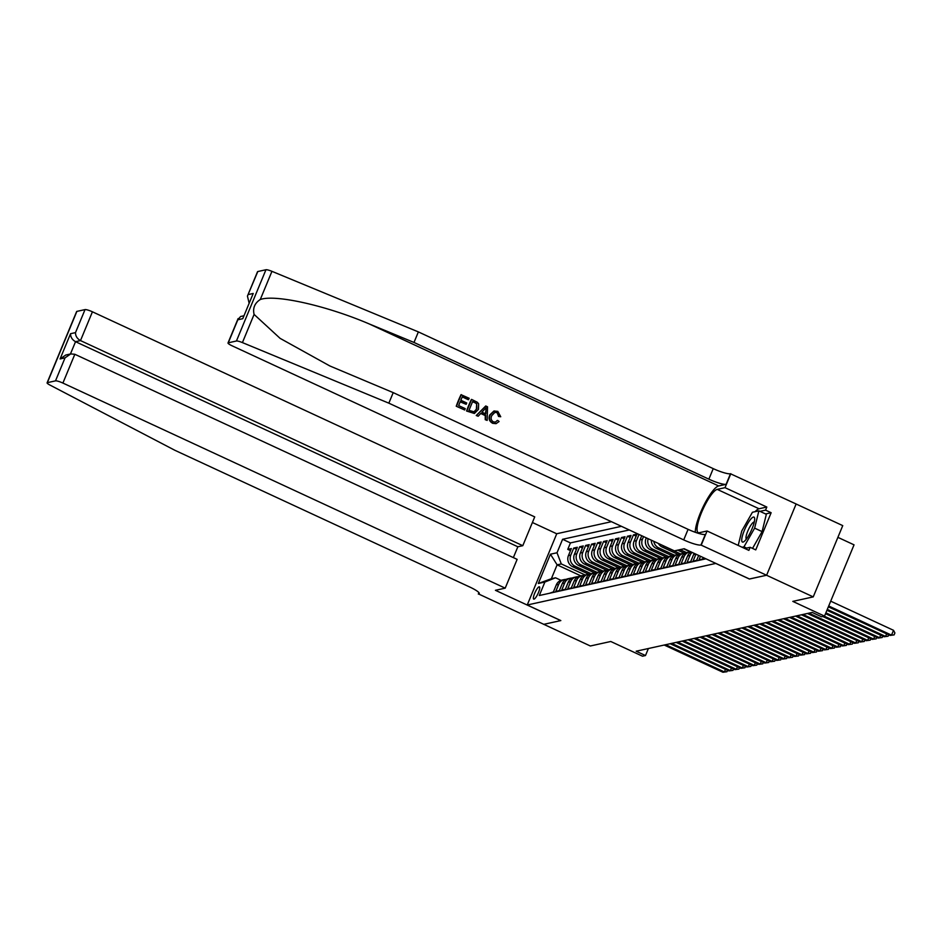 <?xml version="1.0" encoding="UTF-8"?>
<svg xmlns="http://www.w3.org/2000/svg" width="942" height="942" viewBox="0 0 942 942"><rect width="100%" height="100%" fill="white"/><g stroke="black" fill="none" stroke-linecap="round" stroke-linejoin="round"><path stroke-width="1.41" d="M534.008 599.136A6.771 1.578 -65.1 0 0 538.235 593.095A6.771 1.578 -65.1 0 0 539.413 586.831A6.771 1.578 -65.1 0 0 539.118 586.807A6.771 1.578 -65.1 0 0 534.879 592.848A6.771 1.578 -65.1 0 0 533.714 599.112A6.771 1.578 -65.1 0 0 534.008 599.136M611.452 521.691L556.757 533.737L527.237 604.999L715.849 563.41M796.12 504.005L842.749 525.624L813.24 596.887L792.799 601.385L824.521 616.103L854.041 544.841L837.897 537.352M527.237 604.999L560.831 620.578L543.675 624.358L560.749 620.601L495.421 590.304L505.206 588.149L62.902 383.064A6.347 1.083 -157.5 0 0 55.507 380.862L47.359 382.652A6.347 1.083 -157.5 0 0 47.1 382.829A6.347 1.083 -157.5 0 0 49.879 385.019L174.894 450.3L469.764 587.031A14.813 2.52 22.5 0 1 479.278 593.613A14.813 2.52 22.5 0 1 478.654 594.002L590.34 645.988L610.769 641.49L642.503 656.197L645.482 655.538L648.39 648.52M749.443 578.977L766.576 575.256L813.24 596.887M549.586 593.248L553.401 591.906L556.31 584.876L558.7 584.358A8.466 8.101 -102.4 0 1 566.177 579.377M558.7 584.358L555.78 591.388L559.36 590.599L562.28 583.569L564.658 583.039A8.466 8.101 -102.4 0 1 572.147 578.058M564.658 583.039L561.75 590.069L565.33 589.28L568.238 582.25L570.628 581.72A8.466 8.101 -102.4 0 1 578.117 576.74M570.628 581.72L567.72 588.75L571.299 587.961L574.208 580.931L576.598 580.413A8.466 8.101 -102.4 0 1 584.075 575.432M576.598 580.413L573.69 587.443L577.269 586.654L580.178 579.624L582.568 579.095A8.466 8.101 -102.4 0 1 590.045 574.114M582.568 579.095L579.66 586.124L583.239 585.335L586.148 578.306L588.538 577.787A8.466 8.101 -102.4 0 1 596.015 572.795M588.538 577.787L585.618 584.817L589.209 584.028L592.118 576.999L594.508 576.469A8.466 8.101 -102.4 0 1 601.985 571.488M594.508 576.469L591.588 583.498L595.167 582.709L598.088 575.68L600.466 575.15A8.466 8.101 -102.4 0 1 607.955 570.169M600.466 575.15L597.558 582.18L601.137 581.391L604.046 574.361L606.436 573.843A8.466 8.101 -102.4 0 1 613.925 568.85M606.436 573.843L603.528 580.873L607.107 580.084L610.016 573.054L612.406 572.524A8.466 8.101 -102.4 0 1 619.883 567.543M612.406 572.524L609.498 579.554L613.077 578.765L615.986 571.735L618.376 571.205A8.466 8.101 -102.4 0 1 625.853 566.224M618.376 571.205L615.467 578.235L619.047 577.446L621.956 570.416L624.346 569.898A8.466 8.101 -102.4 0 1 631.823 564.906M624.346 569.898L621.426 576.928L625.005 576.139L627.925 569.109L630.316 568.579A8.466 8.101 -102.4 0 1 637.793 563.599M630.316 568.579L627.396 575.609L630.975 574.82L633.895 567.79L636.274 567.261A8.466 8.101 -102.4 0 1 643.763 562.28M636.274 567.261L633.365 574.29L636.945 573.501L639.853 566.472L642.244 565.954A8.466 8.101 -102.4 0 1 649.733 560.961M642.244 565.954L639.335 572.983L642.915 572.194L645.823 565.165L648.214 564.635A8.466 8.101 -102.4 0 1 655.691 559.654M648.214 564.635L645.305 571.664L648.885 570.876L651.793 563.846L654.184 563.316A8.466 8.101 -102.4 0 1 661.661 558.335M654.184 563.316L651.275 570.346L654.855 569.557L657.763 562.527L660.154 562.009A8.466 8.101 -102.4 0 1 667.631 557.016M660.154 562.009L657.233 569.039L660.813 568.25L663.733 561.22L666.112 560.69A8.466 8.101 -102.4 0 1 673.601 555.709M666.112 560.69L663.203 567.72L666.783 566.931L669.703 559.901L672.082 559.371A8.466 8.101 -102.4 0 1 679.571 554.391M672.082 559.371L669.173 566.401L672.753 565.612L675.661 558.582L678.052 558.064A8.466 8.101 -102.4 0 1 685.541 553.084M678.052 558.064L675.143 565.094L678.723 564.305L681.631 557.275L684.022 556.746A8.466 8.101 -102.4 0 1 690.78 551.777M684.022 556.746L681.113 563.775L684.693 562.986L687.601 555.957L689.991 555.427A8.466 8.101 -102.4 0 1 692.134 552.412M689.991 555.427L687.071 562.456L690.663 561.668L693.571 554.638L695.867 554.143M695.938 554.167L693.041 561.149L696.621 560.36L698.67 555.439M700.483 556.286L699.011 559.831L702.591 559.042L703.215 557.546M654.372 559.736L638.358 552.306A8.466 8.101 77.6 0 1 634.084 541.144L636.992 534.114L633.413 534.903L636.144 536.163M648.402 561.055L632.388 553.625A8.466 8.101 77.6 0 1 628.114 542.462L631.022 535.433L627.443 536.222L630.174 537.482M642.432 562.362L626.418 554.944A8.466 8.101 77.6 0 1 622.144 543.769L625.052 536.74L621.473 537.529L624.205 538.8M636.474 563.681L620.448 556.251A8.466 8.101 77.6 0 1 616.174 545.088L619.094 538.059L615.515 538.848L618.235 540.107M630.504 565L614.478 557.57A8.466 8.101 77.6 0 1 610.204 546.407L613.124 539.377L609.545 540.166L612.265 541.426M624.534 566.307L608.52 558.889A8.466 8.101 77.6 0 1 604.246 547.714L607.154 540.684L603.575 541.473L606.307 542.745M618.564 567.626L602.55 560.196A8.466 8.101 77.6 0 1 598.276 549.033L601.184 542.003L597.605 542.792L600.337 544.052M612.594 568.944L596.58 561.514A8.466 8.101 77.6 0 1 592.306 550.352L595.214 543.322L591.635 544.111L594.367 545.371M606.624 570.251L590.61 562.821A8.466 8.101 77.6 0 1 586.336 551.659L589.245 544.629L585.665 545.418L588.397 546.69M600.666 571.57L584.641 564.14A8.466 8.101 77.6 0 1 580.366 552.978L583.286 545.948L579.707 546.737L582.427 547.997M594.696 572.889L578.671 565.459A8.466 8.101 77.6 0 1 574.408 554.296L577.316 547.267L573.737 548.056L576.469 549.316M824.521 616.103L821.542 616.763L812.204 612.43L636.156 651.216L645.482 655.538M580.943 575.892L557.111 564.847L551.364 578.718L555.544 577.787L544.888 582.038L539.307 595.521L705.935 558.806M544.888 582.038L538.329 583.487L550.446 554.202L557.016 552.766L562.598 539.283L621.426 526.319M591.129 573.678L575.091 566.248A8.466 8.101 -102.4 0 1 570.817 555.085L573.737 548.056M588.726 574.196L572.712 566.766L575.091 566.248M597.098 572.371L581.061 564.929A8.466 8.101 -102.4 0 1 576.787 553.766L579.707 546.737M603.068 571.052L587.031 563.61A8.466 8.101 -102.4 0 1 582.757 552.448L585.665 545.418M609.038 569.733L593.001 562.303A8.466 8.101 -102.4 0 1 588.726 551.141L591.635 544.111M615.008 568.426L598.971 560.985A8.466 8.101 -102.4 0 1 594.696 549.822L597.605 542.792M620.966 567.108L604.941 559.678A8.466 8.101 -102.4 0 1 600.666 548.503L603.575 541.473M626.936 565.789L610.899 558.359A8.466 8.101 -102.4 0 1 606.624 547.196L609.545 540.166M632.906 564.482L616.869 557.04A8.466 8.101 -102.4 0 1 612.594 545.877L615.515 538.848M638.876 563.163L622.839 555.733A8.466 8.101 -102.4 0 1 618.564 544.558L621.473 537.529M644.846 561.844L628.809 554.414A8.466 8.101 -102.4 0 1 624.534 543.251L627.443 536.222M650.816 560.537L634.778 553.095A8.466 8.101 -102.4 0 1 630.504 541.933L633.413 534.903M656.774 559.218L640.737 551.788A8.466 8.101 -102.4 0 1 636.474 540.614L639.017 534.467M662.744 557.899L646.707 550.469A8.466 8.101 -102.4 0 1 642.432 539.307L643.563 536.587M660.342 558.418L644.328 550.999L646.707 550.469M668.714 556.592L652.676 549.151A8.466 8.101 -102.4 0 1 648.143 538.706M666.312 557.111L650.286 549.681L652.676 549.151M674.684 555.274L658.646 547.844A8.466 8.101 -102.4 0 1 653.819 541.344M672.282 555.792L656.256 548.362L658.646 547.844M680.654 553.955L664.616 546.525A8.466 8.101 -102.4 0 1 663.203 545.689M678.24 554.473L662.226 547.055L664.616 546.525M686.624 552.648L680.1 549.622M684.21 553.166L677.722 550.152M690.18 551.847L683.68 548.833M629.268 529.957L570.44 542.91L567.767 549.363L570.499 550.634M572.712 566.766A8.466 8.101 77.6 0 1 568.438 555.603L571.347 548.574L567.767 549.363M641.749 535.739L640.054 539.825A8.466 8.101 77.6 0 0 644.328 550.999M646.294 537.847L646.012 538.518A8.466 8.101 77.6 0 0 650.286 549.681M555.544 577.787L561.043 580.343M749.42 579.036L715.826 563.457M585.159 574.997L561.291 563.928L557.111 564.847L550.446 554.202M694.219 553.378A8.466 8.101 77.6 0 0 693.571 554.638M691.145 551.953A8.466 8.101 77.6 0 0 687.601 555.957M689.662 551.941L687.283 552.471A8.466 8.101 77.6 0 0 681.631 557.275M683.704 553.26L681.313 553.778A8.466 8.101 77.6 0 0 675.661 558.582M677.734 554.567L675.343 555.097A8.466 8.101 77.6 0 0 669.703 559.901M671.764 555.886L669.373 556.416A8.466 8.101 77.6 0 0 663.733 561.22M665.794 557.205L663.404 557.723A8.466 8.101 77.6 0 0 657.763 562.527M659.824 558.512L657.434 559.042A8.466 8.101 77.6 0 0 651.793 563.846M658.399 543.463A8.466 8.101 77.6 0 0 662.226 547.055M653.854 559.831L651.475 560.36A8.466 8.101 77.6 0 0 645.823 565.165M651.334 540.19A8.466 8.101 77.6 0 0 656.256 548.362M647.896 561.149L645.506 561.668A8.466 8.101 77.6 0 0 639.853 566.472M641.926 562.456L639.536 562.986A8.466 8.101 77.6 0 0 633.895 567.79M635.956 563.775L633.566 564.305A8.466 8.101 77.6 0 0 627.925 569.109M629.986 565.094L627.596 565.612A8.466 8.101 77.6 0 0 621.956 570.416M624.016 566.401L621.626 566.931A8.466 8.101 77.6 0 0 615.986 571.735M618.046 567.72L615.668 568.25A8.466 8.101 77.6 0 0 610.016 573.054M612.088 569.039L609.698 569.557A8.466 8.101 77.6 0 0 604.046 574.361M606.118 570.346L603.728 570.876A8.466 8.101 77.6 0 0 598.088 575.68M600.148 571.664L597.758 572.194A8.466 8.101 77.6 0 0 592.118 576.999M594.178 572.983L591.788 573.501A8.466 8.101 77.6 0 0 586.148 578.306M588.208 574.29L585.83 574.82A8.466 8.101 77.6 0 0 580.178 579.624M582.238 575.609L579.86 576.139A8.466 8.101 77.6 0 0 574.208 580.931M576.28 576.928L573.89 577.446A8.466 8.101 77.6 0 0 568.238 582.25M570.31 578.235L567.92 578.765A8.466 8.101 77.6 0 0 562.28 583.569M570.44 542.91L562.598 539.283M557.016 552.766L561.291 563.928M564.34 579.554L561.95 580.084A8.466 8.101 77.6 0 0 556.31 584.876M538.329 583.487L551.364 578.718M828.713 605.989L891.521 635.12L890.037 635.438L828.359 606.848M830.703 601.173L893.522 630.304L891.521 635.12L894.099 634.896L890.037 635.438M893.522 630.304L894.9 632.965L894.099 634.896M741.766 540.826A13.753 3.215 -65.1 0 0 744.145 541.473A13.753 3.215 -65.1 0 0 751.104 530.911A13.753 3.215 -65.1 0 0 754.672 518.771A13.753 3.215 -65.1 0 0 754.624 518.288A13.753 3.215 -65.1 0 0 747.43 524.046A13.753 3.215 -65.1 0 0 741.766 540.826M754.283 522.009A9.42 2.202 -65.1 0 0 749.043 528.38A9.42 2.202 -65.1 0 0 746.005 538.306A9.42 2.202 -65.1 0 0 746.37 539.083M738.21 545.43L741.754 530.982L752.434 512.26L758.875 510.847L766.341 514.308L762.102 531.606L752.528 548.397M758.875 510.847L754.636 528.144L743.956 546.855L742.143 547.255M762.102 531.606L754.636 528.144M746.594 548.079L743.956 546.855M456.234 406.238L464.689 409.982L456.234 406.238A27.553 6.429 -65.1 0 1 461.027 394.686L469.187 398.289L468.28 399.702L462.228 396.9M460.179 401.857L466.172 404.306L460.297 401.586L458.636 405.578L465.242 408.64L464.689 409.982M471.624 399.42L471.353 399.479A27.553 6.429 -65.1 0 0 466.573 411.03L474.391 413.479L466.843 410.971L471.624 399.42L477.37 402.281L478.654 403.859L478.442 409.393L474.391 413.479M492.666 423.299L496.045 423.665L492.666 423.299C489.287 421.404 488.309 418.613 489.746 414.939L493.949 411.006L497.812 411.383L500.732 416.741L498.565 416.458L497.176 412.678L494.927 412.361L491.806 415.552C490.547 418.201 491.065 420.297 493.337 421.851L495.421 422.122L497.211 420.509M257.802 271.543L247.44 296.094L257.531 271.708A6.347 1.083 22.5 0 1 257.802 271.543L265.95 269.742A6.347 1.083 22.5 0 1 271.944 271.331L418.366 331.902L413.997 342.452L708.867 479.172A14.813 2.52 -157.5 0 0 726.105 484.318L718.652 485.954A27.553 6.429 -65.1 0 0 704.098 504.877A27.553 6.429 -65.1 0 0 695.278 532.289M413.997 342.452L369.099 323.883C326.403 305.608 275.005 294.116 260.275 299.521C254.693 303.159 252.633 308.128 254.093 314.416L280.092 338.355L329.865 365.967L393.214 392.626L688.084 529.345A14.813 2.52 -157.5 0 0 705.322 534.491L700.954 545.029L766.611 575.244L749.514 579.012L684.186 548.727L674.401 550.882L232.085 345.796A6.347 1.083 -157.5 0 1 228.011 342.97A6.347 1.083 -157.5 0 1 228.282 342.806L236.43 341.004L265.95 269.742M485.742 405.967L476.24 415.516L478.183 416.234L476.499 415.457L485.742 405.967L487.52 406.791L487.179 420.403L485.507 419.626L485.695 415.481L480.926 413.267L478.183 416.234M480.726 413.479L485.26 415.575L485.236 419.685L487.179 420.403M418.366 331.902L713.235 468.633A14.813 2.52 -157.5 0 0 730.474 473.767L796.131 503.982L766.611 575.244M393.214 392.626L388.846 403.164L683.715 539.896A14.813 2.52 -157.5 0 0 700.954 545.029M254.093 314.416L242.424 342.594L388.846 403.164M755.119 511.671A23.797 5.558 114.9 0 1 759.04 508.762L766.823 507.043L765.552 510.128L759.982 511.353M744.781 548.48L750.15 547.302L755.755 549.893L771.145 512.719L765.552 510.128M750.15 547.302L748.878 550.375L707.077 530.994L701.284 544.959M730.804 473.696L725.022 487.662L717.239 489.381A23.797 5.558 -65.1 0 0 702.355 510.611A23.797 5.558 -65.1 0 0 698.246 532.63A23.797 5.558 -65.1 0 0 699.282 532.713L707.077 530.994M766.823 507.043L725.022 487.662M242.424 342.594A6.347 1.083 -157.5 0 0 236.43 341.004M771.145 512.719L765.575 513.943M247.44 296.094L249.077 302.994M248.264 294.552L253.221 293.468L242.765 318.69L237.82 319.785L240.599 316.5L243.766 315.805M500.732 416.741L498.565 416.458M499.013 416.364L497.176 412.678M492.925 423.252C489.616 421.345 488.721 418.531 490.229 414.833L489.746 414.939M490.229 414.833L494.279 410.936M497.67 420.403L499.095 421.521L496.045 423.665M484.423 409.487L481.951 412.16L485.778 413.927L486.072 407.709L484.423 409.487M485.942 410.382L485.307 414.033M468.975 410.371L474.262 411.854L476.876 408.64L476.676 403.635L472.648 401.48L468.975 410.371M473.908 411.96L476.876 408.64M476.676 403.635L476.405 408.746M474.921 402.54L476.311 403.718M472.566 401.692L474.568 402.611M468.633 399.62L462.322 396.688L460.838 400.244L466.726 402.976L466.172 404.306M456.505 406.179L461.286 394.627M513.366 557.605L517.853 546.772L522.798 545.689L534.726 516.887L92.422 311.802L80.494 340.592L75.537 341.687L70.438 353.992M522.798 545.689L80.494 340.592C77.15 338.684 75.49 336.023 75.501 332.62L85.027 309.6L76.879 311.39L47.359 382.652M478.324 594.072L478.925 592.636M556.734 533.784L532.407 522.504M505.206 588.149L517.134 559.36L74.83 354.274L62.902 383.064M47.1 382.829L76.62 311.567A6.347 1.083 22.5 0 1 76.879 311.39M85.027 309.6A6.347 1.083 22.5 0 1 92.422 311.802M517.853 546.772L75.537 341.687C72.204 339.779 70.532 337.118 70.544 333.703L75.501 332.62M55.507 380.862L65.045 357.842L70.721 353.921L74.83 354.274M65.045 357.842L60.088 358.937L65.775 355.016L70.721 353.921M827.288 609.415L885.562 636.427L884.067 636.757L826.935 610.275M888.706 634.826L888.129 636.203L885.562 636.427L886.622 633.86M888.129 636.203L884.067 636.757M825.875 612.842L879.592 637.746L878.097 638.075L825.522 613.689M882.736 636.144L882.171 637.522L879.592 637.746L880.652 635.179M882.171 637.522L878.097 638.075M824.238 616.162L873.623 639.065L872.127 639.383L822.755 616.492M876.767 637.463L876.201 638.841L873.623 639.065L874.682 636.486M876.201 638.841L872.127 639.383M808.942 613.148L867.653 640.372L866.157 640.701L807.447 613.477M870.797 638.77L870.231 640.148L867.653 640.372L868.712 637.805M870.231 640.148L866.157 640.701M802.973 614.467L861.683 641.69L860.199 642.02L801.477 614.796M864.838 640.089L864.261 641.467L861.683 641.69L862.754 639.123M864.261 641.467L860.199 642.02M797.003 615.785L855.713 642.997L854.229 643.327L795.519 616.103M858.868 641.396L858.292 642.785L855.713 642.997L856.784 640.43M858.292 642.785L854.229 643.327M791.033 617.092L849.755 644.316L848.259 644.646L789.549 617.422M852.899 642.715L852.322 644.092L849.755 644.316L850.814 641.749M852.322 644.092L848.259 644.646M785.075 618.411L843.785 645.635L842.289 645.965L783.579 618.741M846.929 644.034L846.363 645.411L843.785 645.635L844.844 643.068M846.363 645.411L842.289 645.965M779.105 619.718L837.815 646.942L836.319 647.272L777.609 620.048M840.959 645.341L840.394 646.73L837.815 646.942L838.875 644.375M840.394 646.73L836.319 647.272M773.135 621.037L831.845 648.261L830.349 648.591L771.639 621.367M835.001 646.659L834.424 648.037L831.845 648.261L832.905 645.694M834.424 648.037L830.349 648.591M767.165 622.356L825.875 649.58L824.391 649.909L765.669 622.686M829.031 647.978L828.454 649.356L825.875 649.58L826.946 647.013M828.454 649.356L824.391 649.909M761.195 623.663L819.905 650.887L818.421 651.216L759.711 623.993M823.061 649.285L822.484 650.675L819.905 650.887L820.977 648.32M822.484 650.675L818.421 651.216M755.225 624.982L813.947 652.205L812.451 652.535L753.741 625.311M817.091 650.604L816.514 651.982L813.947 652.205L815.007 649.639M816.514 651.982L812.451 652.535M749.267 626.3L807.977 653.524L806.482 653.854L747.771 626.63M811.121 651.923L810.556 653.301L807.977 653.524L809.037 650.957M810.556 653.301L806.482 653.854M743.297 627.607L802.007 654.831L800.512 655.161L741.801 627.937M805.151 653.23L804.586 654.619L802.007 654.831L803.067 652.264M804.586 654.619L800.512 655.161M737.327 628.926L796.037 656.15L794.542 656.48L735.832 629.256M799.193 654.549L798.616 655.926L796.037 656.15L797.097 653.583M798.616 655.926L794.542 656.48M731.357 630.245L790.067 657.469L788.584 657.799L729.862 630.575M793.223 655.867L792.646 657.245L790.067 657.469L791.139 654.902M792.646 657.245L788.584 657.799M725.387 631.552L784.097 658.776L782.614 659.106L723.903 631.882M787.253 657.175L786.676 658.564L784.097 658.776L785.169 656.209M786.676 658.564L782.614 659.106M719.429 632.871L778.139 660.095L776.644 660.424L717.934 633.201M781.283 658.493L780.718 659.871L778.139 660.095L779.199 657.528M780.718 659.871L776.644 660.424M713.459 634.19L772.169 661.414L770.674 661.743L711.964 634.519M775.313 659.812L774.748 661.19L772.169 661.414L773.229 658.847M774.748 661.19L770.674 661.743M707.489 635.497L766.199 662.721L764.704 663.05L705.994 635.826M769.343 661.119L768.778 662.509L766.199 662.721L767.259 660.154M768.778 662.509L764.704 663.05M701.519 636.816L760.229 664.039L758.734 664.369L700.024 637.145M763.385 662.438L762.808 663.816L760.229 664.039L761.301 661.472M762.808 663.816L758.734 664.369M695.549 638.134L754.259 665.358L752.776 665.676L694.054 638.464M757.415 663.757L756.838 665.134L754.259 665.358L755.331 662.779M756.838 665.134L752.776 665.676M689.579 639.441L748.301 666.665L746.806 666.995L688.096 639.771M751.445 665.064L750.868 666.441L748.301 666.665L749.361 664.098M750.868 666.441L746.806 666.995M683.621 640.76L742.331 667.984L740.836 668.314L682.126 641.09M745.475 666.383L744.91 667.76L742.331 667.984L743.391 665.417M744.91 667.76L740.836 668.314M677.651 642.079L736.361 669.303L734.866 669.621L676.156 642.397M739.505 667.701L738.94 669.079L736.361 669.303L737.421 666.724M738.94 669.079L734.866 669.621M671.681 643.386L730.391 670.61L728.896 670.939L670.186 643.716M733.535 669.008L732.97 670.386L730.391 670.61L731.451 668.043M732.97 670.386L728.896 670.939M665.711 644.705L724.422 671.929L722.938 672.258L664.216 645.034M727.577 670.327L727 671.705L724.422 671.929L725.493 669.362M727 671.705L722.938 672.258M578.671 565.459L581.061 564.929M584.641 564.14L587.031 563.61M590.61 562.821L593.001 562.303M596.58 561.514L598.971 560.985M602.55 560.196L604.941 559.678M608.52 558.889L610.899 558.359M614.478 557.57L616.869 557.04M620.448 556.251L622.839 555.733M626.418 554.944L628.809 554.414M632.388 553.625L634.778 553.095M638.358 552.306L640.737 551.788M568.438 555.603L570.817 555.085M574.408 554.296L576.787 553.766M580.366 552.978L582.757 552.448M586.336 551.659L588.726 551.141M592.306 550.352L594.696 549.822M598.276 549.033L600.666 548.503M604.246 547.714L606.624 547.196M610.204 546.407L612.594 545.877M616.174 545.088L618.564 544.558M622.144 543.769L624.534 543.251M628.114 542.462L630.504 541.933M634.084 541.144L636.474 540.614M640.054 539.825L642.432 539.307M646.012 538.518L647.178 538.259M369.099 323.883L718.652 485.954M688.084 529.345L683.715 539.896M708.867 479.172L713.235 468.633M253.221 293.468L242.765 318.69M237.82 319.785L228.282 342.806M271.944 271.331L260.275 299.521M726.105 484.318L730.474 473.767M759.04 508.762L717.239 489.381M60.088 358.937L70.544 333.703M479.113 592.907L478.654 594.002M238.114 318.584L228.011 342.97"/></g></svg>
